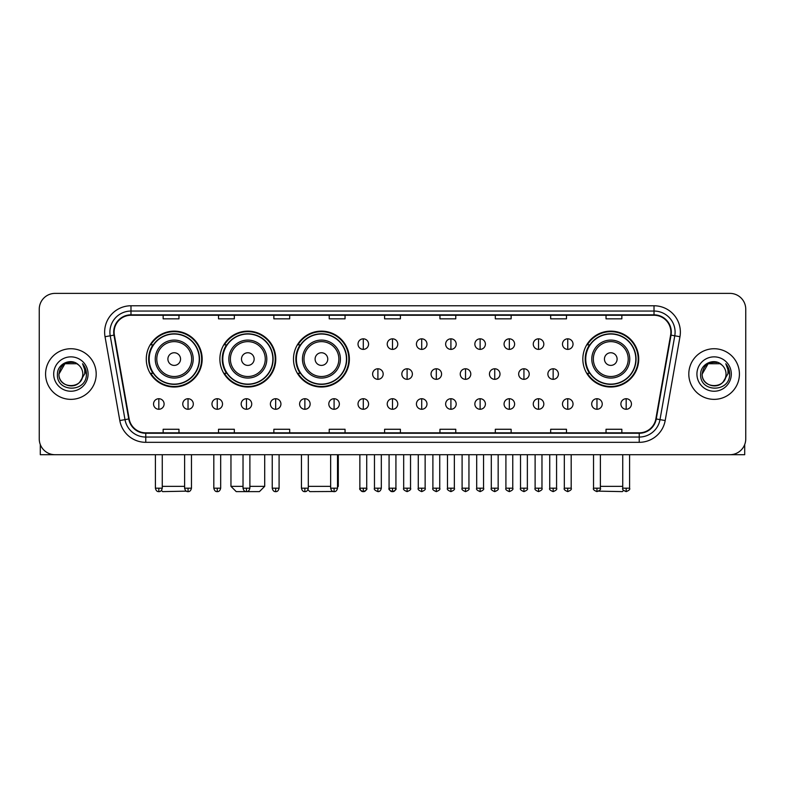 <?xml version="1.0" encoding="UTF-8"?>
<svg xmlns="http://www.w3.org/2000/svg" width="785" height="785" viewBox="0 0 785 785"><rect width="100%" height="100%" fill="white"/><g stroke="black" fill="none" stroke-linecap="round" stroke-linejoin="round"><path stroke-width="1.18" d="M582.833 359.069A27.946 27.946 0 0 0 610.779 387.015A27.946 27.946 0 0 0 638.725 359.069A27.946 27.946 0 0 0 610.779 331.133A27.946 27.946 0 0 0 582.833 359.069M293.482 359.069A27.946 27.946 0 0 0 321.428 387.015A27.946 27.946 0 0 0 349.374 359.069A27.946 27.946 0 0 0 321.428 331.133A27.946 27.946 0 0 0 293.482 359.069M219.879 359.069A27.946 27.946 0 0 0 247.825 387.015A27.946 27.946 0 0 0 275.771 359.069A27.946 27.946 0 0 0 247.825 331.133A27.946 27.946 0 0 0 219.879 359.069M146.275 359.069A27.946 27.946 0 0 0 174.221 387.015A27.946 27.946 0 0 0 202.167 359.069A27.946 27.946 0 0 0 174.221 331.133A27.946 27.946 0 0 0 146.275 359.069M152.977 373.307A25.571 25.571 0 0 1 152.977 344.841M226.58 373.307A25.571 25.571 0 0 1 226.58 344.841M300.184 373.307A25.571 25.571 0 0 1 300.184 344.841M589.535 373.307A25.571 25.571 0 0 1 589.535 344.841M39.25 309.192L39.25 438.893A15.818 15.818 0 0 0 55.068 454.711L729.932 454.711A15.818 15.818 0 0 0 745.75 438.893L745.75 309.192A15.818 15.818 0 0 0 729.932 293.384L55.068 293.384A15.818 15.818 0 0 0 39.25 309.192L39.25 438.893M45.579 374.043A25.306 25.306 0 0 0 70.885 399.359A25.306 25.306 0 0 0 96.192 374.043A25.306 25.306 0 0 0 70.885 348.736A25.306 25.306 0 0 0 45.579 374.043A25.306 25.306 0 0 0 70.885 399.359A25.306 25.306 0 0 0 96.192 374.043A25.306 25.306 0 0 0 70.885 348.736A25.306 25.306 0 0 0 45.579 374.043M688.808 374.043A25.306 25.306 0 0 0 714.114 399.359A25.306 25.306 0 0 0 739.421 374.043A25.306 25.306 0 0 0 714.114 348.736A25.306 25.306 0 0 0 688.808 374.043A25.306 25.306 0 0 0 714.114 399.359A25.306 25.306 0 0 0 739.421 374.043A25.306 25.306 0 0 0 714.114 348.736A25.306 25.306 0 0 0 688.808 374.043M114.119 332.134A16.868 16.868 0 0 1 130.987 315.256L654.013 315.256A16.868 16.868 0 0 1 670.625 335.058L655.848 418.896A16.868 16.868 0 0 1 639.226 432.829L145.774 432.829A16.868 16.868 0 0 1 129.152 418.896L114.374 335.058A16.868 16.868 0 0 1 114.119 332.134M113.697 332.134A17.29 17.29 0 0 0 113.962 335.136L128.74 418.964A17.29 17.29 0 0 0 145.774 433.251L639.226 433.251A17.29 17.29 0 0 0 656.26 418.964L671.038 335.136A17.29 17.29 0 0 0 654.013 314.834L130.987 314.834A17.29 17.29 0 0 0 113.697 332.134M105.033 336.706A26.366 26.366 0 0 1 130.987 305.767L654.013 305.767A26.366 26.366 0 0 1 679.967 336.706L665.189 420.544A26.366 26.366 0 0 1 639.226 442.328L145.774 442.328A26.366 26.366 0 0 1 119.811 420.544L105.033 336.706L110.224 335.794A21.087 21.087 0 0 1 130.987 311.046L654.013 311.046A21.087 21.087 0 0 1 674.776 335.794L659.999 419.622A21.087 21.087 0 0 1 639.226 437.049L145.774 437.049A21.087 21.087 0 0 1 125.001 419.622L110.224 335.794A21.087 21.087 0 0 1 109.9 332.134M729.932 293.384L55.068 293.384M55.068 454.711L729.932 454.711M745.75 438.893L745.75 309.192M656.26 418.964L659.999 419.622L674.776 335.794L679.967 336.706M384.591 315.256L384.591 318.828L400.409 318.828L400.409 315.256M329.229 315.256L329.229 318.828L345.047 318.828L345.047 315.256M273.867 315.256L273.867 318.828L289.685 318.828L289.685 315.256M218.515 315.256L218.515 318.828L234.332 318.828L234.332 315.256M163.152 315.256L163.152 318.828L178.97 318.828L178.97 315.256M439.953 315.256L439.953 318.828L455.771 318.828L455.771 315.256M495.315 315.256L495.315 318.828L511.133 318.828L511.133 315.256M550.668 315.256L550.668 318.828L566.485 318.828L566.485 315.256M606.03 315.256L606.03 318.828L621.848 318.828L621.848 315.256M400.409 432.829L400.409 429.267L384.591 429.267L384.591 432.829M345.047 432.829L345.047 429.267L329.229 429.267L329.229 432.829M289.685 432.829L289.685 429.267L273.867 429.267L273.867 432.829M234.332 432.829L234.332 429.267L218.515 429.267L218.515 432.829M178.97 432.829L178.97 429.267L163.152 429.267L163.152 432.829M455.771 432.829L455.771 429.267L439.953 429.267L439.953 432.829M511.133 432.829L511.133 429.267L495.315 429.267L495.315 432.829M566.485 432.829L566.485 429.267L550.668 429.267L550.668 432.829M621.848 432.829L621.848 429.267L606.03 429.267L606.03 432.829M78.686 365.045A11.912 11.912 0 0 1 82.798 374.043C83.534 389.419 58.237 389.419 58.973 374.043L64.929 363.73L76.842 363.73L78.686 365.045C71.376 357.381 57.295 363.69 57.433 374.043C56.088 392.441 85.918 392.922 86.399 374.936L86.428 374.043C86.379 370.137 85.084 366.703 82.523 363.749C84.466 366.938 85.153 370.373 84.574 374.043L80.011 381.706A11.912 11.912 0 0 0 82.798 374.043C83.534 389.419 58.237 389.419 58.973 374.043C60.131 365.486 65.037 361.62 73.702 362.464M80.011 381.706C73.692 390.253 58.345 384.787 58.973 374.043M53.694 374.043A17.191 17.191 0 0 0 70.885 391.234A17.191 17.191 0 0 0 88.077 374.043A17.191 17.191 0 0 0 70.885 356.861A17.191 17.191 0 0 0 53.694 374.043M82.641 363.877L86.419 374.494M40.3 444.575L40.3 454.711L101.461 454.711M186.3 491.145L162.623 491.616L161.425 490.429M162.26 486.347L184.612 486.347M180.55 359.069A6.329 6.329 0 0 0 174.221 352.75A6.329 6.329 0 0 0 167.892 359.069A6.329 6.329 0 0 0 174.221 365.398A6.329 6.329 0 0 0 180.55 359.069M193.208 359.069A18.977 18.977 0 0 0 174.221 340.091A18.977 18.977 0 0 0 155.244 359.069A18.977 18.977 0 0 0 174.221 378.056A18.977 18.977 0 0 0 193.208 359.069A18.977 18.977 0 0 1 174.221 378.056A18.977 18.977 0 0 1 155.244 359.069M199.262 359.069A25.041 25.041 0 0 0 174.221 334.027A25.041 25.041 0 0 0 149.179 359.069A25.041 25.041 0 0 0 174.221 384.12A25.041 25.041 0 0 0 199.262 359.069M201.637 359.069A27.416 27.416 0 0 1 150.789 373.307L153.33 373.307A25.277 25.277 0 0 0 190.951 378.027A25.277 25.277 0 0 0 190.951 340.121A25.277 25.277 0 0 0 153.33 344.841L150.789 344.841A27.416 27.416 0 0 1 201.637 359.069M249.885 486.347L264.702 486.347L259.423 491.616L236.226 491.616L230.957 486.347L243.026 486.347M254.154 359.069A6.329 6.329 0 0 0 247.825 352.75A6.329 6.329 0 0 0 241.495 359.069A6.329 6.329 0 0 0 247.825 365.398A6.329 6.329 0 0 0 254.154 359.069M266.802 359.069A18.977 18.977 0 0 0 247.825 340.091A18.977 18.977 0 0 0 228.847 359.069A18.977 18.977 0 0 0 247.825 378.056A18.977 18.977 0 0 0 266.802 359.069A18.977 18.977 0 0 1 247.825 378.056A18.977 18.977 0 0 1 228.847 359.069M272.866 359.069A25.041 25.041 0 0 0 247.825 334.027A25.041 25.041 0 0 0 222.783 359.069A25.041 25.041 0 0 0 247.825 384.12A25.041 25.041 0 0 0 272.866 359.069M275.241 359.069A27.416 27.416 0 0 1 224.392 373.307L226.934 373.307A25.277 25.277 0 0 0 264.555 378.027A25.277 25.277 0 0 0 264.555 340.121A25.277 25.277 0 0 0 226.934 344.841L224.392 344.841A27.416 27.416 0 0 1 275.241 359.069M333.154 491.488L309.83 491.616L307.936 489.732M308.299 486.347L330.652 486.347M337.511 486.347L338.296 486.347L337.511 487.142M327.757 359.069A6.329 6.329 0 0 0 321.428 352.75A6.329 6.329 0 0 0 315.099 359.069A6.329 6.329 0 0 0 321.428 365.398A6.329 6.329 0 0 0 327.757 359.069M340.405 359.069A18.977 18.977 0 0 0 321.428 340.091A18.977 18.977 0 0 0 302.451 359.069A18.977 18.977 0 0 0 321.428 378.056A18.977 18.977 0 0 0 340.405 359.069A18.977 18.977 0 0 1 321.428 378.056A18.977 18.977 0 0 1 302.451 359.069M346.47 359.069A25.041 25.041 0 0 0 321.428 334.027A25.041 25.041 0 0 0 296.387 359.069A25.041 25.041 0 0 0 321.428 384.12A25.041 25.041 0 0 0 346.47 359.069M348.844 359.069A27.416 27.416 0 0 1 297.996 373.307L300.537 373.307A25.277 25.277 0 0 0 338.158 378.027A25.277 25.277 0 0 0 338.158 340.121A25.277 25.277 0 0 0 300.537 344.841L297.996 344.841A27.416 27.416 0 0 1 348.844 359.069M623.575 490.429L622.377 491.616L598.7 491.145M600.388 486.347L622.74 486.347M617.108 359.069A6.329 6.329 0 0 0 610.779 352.75A6.329 6.329 0 0 0 604.45 359.069A6.329 6.329 0 0 0 610.779 365.398A6.329 6.329 0 0 0 617.108 359.069M629.756 359.069A18.977 18.977 0 0 0 610.779 340.091A18.977 18.977 0 0 0 591.792 359.069A18.977 18.977 0 0 0 610.779 378.056A18.977 18.977 0 0 0 629.756 359.069A18.977 18.977 0 0 1 610.779 378.056A18.977 18.977 0 0 1 591.792 359.069M635.821 359.069A25.041 25.041 0 0 0 610.779 334.027A25.041 25.041 0 0 0 585.738 359.069A25.041 25.041 0 0 0 610.779 384.12A25.041 25.041 0 0 0 635.821 359.069M638.195 359.069A27.416 27.416 0 0 1 587.347 373.307L589.888 373.307A25.277 25.277 0 0 0 627.5 378.027A25.277 25.277 0 0 0 627.5 340.121A25.277 25.277 0 0 0 589.888 344.841L587.347 344.841A27.416 27.416 0 0 1 638.195 359.069M363.288 338.826A5.269 5.269 0 0 0 358.019 344.095A5.269 5.269 0 0 0 363.288 349.374A5.269 5.269 0 0 0 368.567 344.095A5.269 5.269 0 0 0 363.288 338.826L363.288 349.374A5.269 5.269 0 0 0 368.567 344.095A5.269 5.269 0 0 0 363.288 338.826M392.5 338.826A5.269 5.269 0 0 0 387.231 344.095A5.269 5.269 0 0 0 392.5 349.374A5.269 5.269 0 0 0 397.769 344.095A5.269 5.269 0 0 0 392.5 338.826L392.5 349.374A5.269 5.269 0 0 0 397.769 344.095A5.269 5.269 0 0 0 392.5 338.826M421.712 338.826A5.269 5.269 0 0 0 416.433 344.095A5.269 5.269 0 0 0 421.712 349.374A5.269 5.269 0 0 0 426.981 344.095A5.269 5.269 0 0 0 421.712 338.826L421.712 349.374A5.269 5.269 0 0 0 426.981 344.095A5.269 5.269 0 0 0 421.712 338.826M450.914 338.826A5.269 5.269 0 0 0 445.644 344.095A5.269 5.269 0 0 0 450.914 349.374A5.269 5.269 0 0 0 456.193 344.095A5.269 5.269 0 0 0 450.914 338.826L450.914 349.374A5.269 5.269 0 0 0 456.193 344.095A5.269 5.269 0 0 0 450.914 338.826M480.126 338.826A5.269 5.269 0 0 0 474.856 344.095A5.269 5.269 0 0 0 480.126 349.374A5.269 5.269 0 0 0 485.395 344.095A5.269 5.269 0 0 0 480.126 338.826L480.126 349.374A5.269 5.269 0 0 0 485.395 344.095A5.269 5.269 0 0 0 480.126 338.826M509.337 338.826A5.269 5.269 0 0 0 504.068 344.095A5.269 5.269 0 0 0 509.337 349.374A5.269 5.269 0 0 0 514.607 344.095A5.269 5.269 0 0 0 509.337 338.826L509.337 349.374A5.269 5.269 0 0 0 514.607 344.095A5.269 5.269 0 0 0 509.337 338.826M538.549 338.826A5.269 5.269 0 0 0 533.27 344.095A5.269 5.269 0 0 0 538.549 349.374A5.269 5.269 0 0 0 543.819 344.095A5.269 5.269 0 0 0 538.549 338.826L538.549 349.374A5.269 5.269 0 0 0 543.819 344.095A5.269 5.269 0 0 0 538.549 338.826M567.751 338.826A5.269 5.269 0 0 0 562.482 344.095A5.269 5.269 0 0 0 567.751 349.374A5.269 5.269 0 0 0 573.03 344.095A5.269 5.269 0 0 0 567.751 338.826L567.751 349.374A5.269 5.269 0 0 0 573.03 344.095A5.269 5.269 0 0 0 567.751 338.826M377.899 368.773A5.269 5.269 0 0 0 372.62 374.043A5.269 5.269 0 0 0 377.899 379.322A5.269 5.269 0 0 0 383.168 374.043A5.269 5.269 0 0 0 377.899 368.773L377.899 379.322A5.269 5.269 0 0 0 383.168 374.043A5.269 5.269 0 0 0 377.899 368.773M407.101 368.773A5.269 5.269 0 0 0 401.832 374.043A5.269 5.269 0 0 0 407.101 379.322A5.269 5.269 0 0 0 412.38 374.043A5.269 5.269 0 0 0 407.101 368.773L407.101 379.322A5.269 5.269 0 0 0 412.38 374.043A5.269 5.269 0 0 0 407.101 368.773M436.313 368.773A5.269 5.269 0 0 0 431.043 374.043A5.269 5.269 0 0 0 436.313 379.322A5.269 5.269 0 0 0 441.582 374.043A5.269 5.269 0 0 0 436.313 368.773L436.313 379.322A5.269 5.269 0 0 0 441.582 374.043A5.269 5.269 0 0 0 436.313 368.773M465.525 368.773A5.269 5.269 0 0 0 460.245 374.043A5.269 5.269 0 0 0 465.525 379.322A5.269 5.269 0 0 0 470.794 374.043A5.269 5.269 0 0 0 465.525 368.773L465.525 379.322A5.269 5.269 0 0 0 470.794 374.043A5.269 5.269 0 0 0 465.525 368.773M494.736 368.773A5.269 5.269 0 0 0 489.457 374.043A5.269 5.269 0 0 0 494.736 379.322A5.269 5.269 0 0 0 500.006 374.043A5.269 5.269 0 0 0 494.736 368.773L494.736 379.322A5.269 5.269 0 0 0 500.006 374.043A5.269 5.269 0 0 0 494.736 368.773M523.938 368.773A5.269 5.269 0 0 0 518.669 374.043A5.269 5.269 0 0 0 523.938 379.322A5.269 5.269 0 0 0 529.218 374.043A5.269 5.269 0 0 0 523.938 368.773L523.938 379.322A5.269 5.269 0 0 0 529.218 374.043A5.269 5.269 0 0 0 523.938 368.773M553.15 368.773A5.269 5.269 0 0 0 547.881 374.043A5.269 5.269 0 0 0 553.15 379.322A5.269 5.269 0 0 0 558.42 374.043A5.269 5.269 0 0 0 553.15 368.773L553.15 379.322A5.269 5.269 0 0 0 558.42 374.043A5.269 5.269 0 0 0 553.15 368.773M158.825 398.721A5.269 5.269 0 0 0 153.556 403.99A5.269 5.269 0 0 0 158.825 409.27A5.269 5.269 0 0 0 164.104 403.99A5.269 5.269 0 0 0 158.825 398.721L158.825 409.27A5.269 5.269 0 0 0 164.104 403.99A5.269 5.269 0 0 0 158.825 398.721M188.037 398.721A5.269 5.269 0 0 0 182.768 403.99A5.269 5.269 0 0 0 188.037 409.27A5.269 5.269 0 0 0 193.306 403.99A5.269 5.269 0 0 0 188.037 398.721L188.037 409.27A5.269 5.269 0 0 0 193.306 403.99A5.269 5.269 0 0 0 188.037 398.721M217.249 398.721A5.269 5.269 0 0 0 211.97 403.99A5.269 5.269 0 0 0 217.249 409.27A5.269 5.269 0 0 0 222.518 403.99A5.269 5.269 0 0 0 217.249 398.721L217.249 409.27A5.269 5.269 0 0 0 222.518 403.99A5.269 5.269 0 0 0 217.249 398.721M246.451 398.721A5.269 5.269 0 0 0 241.181 403.99A5.269 5.269 0 0 0 246.451 409.27A5.269 5.269 0 0 0 251.73 403.99A5.269 5.269 0 0 0 246.451 398.721L246.451 409.27A5.269 5.269 0 0 0 251.73 403.99A5.269 5.269 0 0 0 246.451 398.721M275.663 398.721A5.269 5.269 0 0 0 270.393 403.99A5.269 5.269 0 0 0 275.663 409.27A5.269 5.269 0 0 0 280.932 403.99A5.269 5.269 0 0 0 275.663 398.721L275.663 409.27A5.269 5.269 0 0 0 280.932 403.99A5.269 5.269 0 0 0 275.663 398.721M304.874 398.721A5.269 5.269 0 0 0 299.605 403.99A5.269 5.269 0 0 0 304.874 409.27A5.269 5.269 0 0 0 310.144 403.99A5.269 5.269 0 0 0 304.874 398.721L304.874 409.27A5.269 5.269 0 0 0 310.144 403.99A5.269 5.269 0 0 0 304.874 398.721M334.086 398.721A5.269 5.269 0 0 0 328.807 403.99A5.269 5.269 0 0 0 334.086 409.27A5.269 5.269 0 0 0 339.355 403.99A5.269 5.269 0 0 0 334.086 398.721L334.086 409.27A5.269 5.269 0 0 0 339.355 403.99A5.269 5.269 0 0 0 334.086 398.721M363.288 398.721A5.269 5.269 0 0 0 358.019 403.99A5.269 5.269 0 0 0 363.288 409.27A5.269 5.269 0 0 0 368.567 403.99A5.269 5.269 0 0 0 363.288 398.721L363.288 409.27A5.269 5.269 0 0 0 368.567 403.99A5.269 5.269 0 0 0 363.288 398.721M392.5 398.721A5.269 5.269 0 0 0 387.231 403.99A5.269 5.269 0 0 0 392.5 409.27A5.269 5.269 0 0 0 397.769 403.99A5.269 5.269 0 0 0 392.5 398.721L392.5 409.27A5.269 5.269 0 0 0 397.769 403.99A5.269 5.269 0 0 0 392.5 398.721M421.712 398.721A5.269 5.269 0 0 0 416.433 403.99A5.269 5.269 0 0 0 421.712 409.27A5.269 5.269 0 0 0 426.981 403.99A5.269 5.269 0 0 0 421.712 398.721L421.712 409.27A5.269 5.269 0 0 0 426.981 403.99A5.269 5.269 0 0 0 421.712 398.721M450.914 398.721A5.269 5.269 0 0 0 445.644 403.99A5.269 5.269 0 0 0 450.914 409.27A5.269 5.269 0 0 0 456.193 403.99A5.269 5.269 0 0 0 450.914 398.721L450.914 409.27A5.269 5.269 0 0 0 456.193 403.99A5.269 5.269 0 0 0 450.914 398.721M480.126 398.721A5.269 5.269 0 0 0 474.856 403.99A5.269 5.269 0 0 0 480.126 409.27A5.269 5.269 0 0 0 485.395 403.99A5.269 5.269 0 0 0 480.126 398.721L480.126 409.27A5.269 5.269 0 0 0 485.395 403.99A5.269 5.269 0 0 0 480.126 398.721M509.337 398.721A5.269 5.269 0 0 0 504.068 403.99A5.269 5.269 0 0 0 509.337 409.27A5.269 5.269 0 0 0 514.607 403.99A5.269 5.269 0 0 0 509.337 398.721L509.337 409.27A5.269 5.269 0 0 0 514.607 403.99A5.269 5.269 0 0 0 509.337 398.721M538.549 398.721A5.269 5.269 0 0 0 533.27 403.99A5.269 5.269 0 0 0 538.549 409.27A5.269 5.269 0 0 0 543.819 403.99A5.269 5.269 0 0 0 538.549 398.721L538.549 409.27A5.269 5.269 0 0 0 543.819 403.99A5.269 5.269 0 0 0 538.549 398.721M567.751 398.721A5.269 5.269 0 0 0 562.482 403.99A5.269 5.269 0 0 0 567.751 409.27A5.269 5.269 0 0 0 573.03 403.99A5.269 5.269 0 0 0 567.751 398.721L567.751 409.27A5.269 5.269 0 0 0 573.03 403.99A5.269 5.269 0 0 0 567.751 398.721M596.963 398.721A5.269 5.269 0 0 0 591.694 403.99A5.269 5.269 0 0 0 596.963 409.27A5.269 5.269 0 0 0 602.232 403.99A5.269 5.269 0 0 0 596.963 398.721L596.963 409.27A5.269 5.269 0 0 0 602.232 403.99A5.269 5.269 0 0 0 596.963 398.721M626.175 398.721A5.269 5.269 0 0 0 620.896 403.99A5.269 5.269 0 0 0 626.175 409.27A5.269 5.269 0 0 0 631.444 403.99A5.269 5.269 0 0 0 626.175 398.721L626.175 409.27A5.269 5.269 0 0 0 631.444 403.99A5.269 5.269 0 0 0 626.175 398.721M744.7 444.575L744.7 454.711L683.539 454.711M721.925 365.045A11.912 11.912 0 0 1 726.027 374.043C726.763 389.419 701.466 389.419 702.202 374.043L708.158 363.73L720.071 363.73L721.925 365.045C714.605 357.381 700.534 363.69 700.662 374.043C699.327 392.441 729.147 392.922 729.628 374.936L729.658 374.043C729.608 370.137 728.313 366.703 725.752 363.749C727.695 366.938 728.382 370.373 727.813 374.043L723.25 381.706A11.912 11.912 0 0 0 726.027 374.043C726.763 389.419 701.466 389.419 702.202 374.043C703.36 365.486 708.266 361.62 716.931 362.464M723.25 381.706C716.921 390.253 701.584 384.787 702.202 374.043M696.923 374.043A17.191 17.191 0 0 0 714.114 391.234A17.191 17.191 0 0 0 731.306 374.043A17.191 17.191 0 0 0 714.114 356.861A17.191 17.191 0 0 0 696.923 374.043M725.87 363.877L729.648 374.494M654.013 305.767L654.013 314.834M110.224 335.794L113.962 335.136M145.774 442.328L145.774 433.251M639.226 433.251L639.226 442.328M119.811 420.544L128.74 418.964M671.038 335.136L674.776 335.794M130.987 305.767L130.987 314.834M659.999 419.622L665.189 420.544M191.658 359.069A17.437 17.437 0 0 0 174.221 341.632A17.437 17.437 0 0 0 156.784 359.069A17.437 17.437 0 0 0 174.221 376.506A17.437 17.437 0 0 0 191.658 359.069M265.261 359.069A17.437 17.437 0 0 0 247.825 341.632A17.437 17.437 0 0 0 230.388 359.069A17.437 17.437 0 0 0 247.825 376.506A17.437 17.437 0 0 0 265.261 359.069M338.865 359.069A17.437 17.437 0 0 0 321.428 341.632A17.437 17.437 0 0 0 303.991 359.069A17.437 17.437 0 0 0 321.428 376.506A17.437 17.437 0 0 0 338.865 359.069M628.216 359.069A17.437 17.437 0 0 0 610.779 341.632A17.437 17.437 0 0 0 593.342 359.069A17.437 17.437 0 0 0 610.779 376.506A17.437 17.437 0 0 0 628.216 359.069M377.899 488.191L374.465 488.191C373.778 489.29 374.916 490.429 377.899 491.616L377.899 488.191L381.324 488.191L381.324 454.711M407.101 488.191L403.676 488.191C402.98 489.29 404.128 490.429 407.101 491.616L407.101 488.191L410.535 488.191L410.535 454.711M436.313 488.191L432.888 488.191C432.192 489.29 433.33 490.429 436.313 491.616L436.313 488.191L439.737 488.191L439.737 454.711M465.525 488.191L462.1 488.191C461.403 489.29 462.542 490.429 465.525 491.616L465.525 488.191L468.949 488.191L468.949 454.711M494.736 488.191L491.302 488.191C490.605 489.29 491.753 490.429 494.736 491.616L494.736 488.191L498.161 488.191L498.161 454.711M523.938 488.191L520.514 488.191C519.817 489.29 520.965 490.429 523.938 491.616L523.938 488.191L527.363 488.191L527.363 454.711M553.15 488.191L549.726 488.191C549.029 489.29 550.167 490.429 553.15 491.616L553.15 488.191L556.575 488.191L556.575 454.711M158.825 488.191L155.401 488.191C155.999 490.635 157.137 491.783 158.825 491.616L158.825 488.191L162.26 488.191L162.26 454.711M188.037 488.191L184.612 488.191C185.211 490.635 186.349 491.783 188.037 491.616L188.037 488.191L191.462 488.191L191.462 454.711M217.249 488.191L213.814 488.191C214.413 490.635 215.561 491.783 217.249 491.616L217.249 488.191L220.673 488.191L220.673 454.711M246.451 488.191L243.026 488.191C243.625 490.635 244.773 491.783 246.451 491.616L246.451 488.191L249.885 488.191L249.885 454.711M275.663 488.191L272.238 488.191C272.837 490.635 273.975 491.783 275.663 491.616L275.663 488.191L279.087 488.191L279.087 454.711M304.874 488.191L301.45 488.191C302.048 490.635 303.187 491.783 304.874 491.616L304.874 488.191L308.299 488.191L308.299 454.711M334.086 488.191L330.652 488.191C331.25 490.635 332.398 491.783 334.086 491.616L334.086 488.191L337.511 488.191L337.511 454.711M363.288 488.191L359.864 488.191C359.167 489.29 360.315 490.429 363.288 491.616L363.288 488.191L366.723 488.191C367.409 489.29 366.271 490.429 363.288 491.616C361.6 491.783 360.462 490.635 359.864 488.191L359.864 454.711M392.5 488.191L389.075 488.191C388.379 489.29 389.517 490.429 392.5 491.616L392.5 488.191L395.925 488.191C396.621 489.29 395.483 490.429 392.5 491.616C390.812 491.783 389.674 490.635 389.075 488.191L389.075 454.711M421.712 488.191L418.277 488.191C417.591 489.29 418.729 490.429 421.712 491.616L421.712 488.191L425.136 488.191L425.136 454.711L425.136 488.191C425.833 489.29 424.685 490.429 421.712 491.616M450.914 488.191L447.489 488.191L447.489 454.711L447.489 488.191C446.793 489.29 447.941 490.429 450.914 491.616L450.914 488.191L454.348 488.191L454.348 454.711M480.126 488.191L476.701 488.191C476.004 489.29 477.143 490.429 480.126 491.616L480.126 488.191L483.55 488.191L483.55 454.711M509.337 488.191L505.913 488.191C505.216 489.29 506.354 490.429 509.337 491.616L509.337 488.191L512.762 488.191L512.762 454.711M538.549 488.191L535.115 488.191C534.418 489.29 535.566 490.429 538.549 491.616L538.549 488.191L541.974 488.191L541.974 454.711M567.751 488.191L564.327 488.191C563.63 489.29 564.778 490.429 567.751 491.616L567.751 488.191L571.186 488.191L571.186 454.711M596.963 488.191L593.538 488.191C592.842 489.29 593.98 490.429 596.963 491.616L596.963 488.191L600.388 488.191L600.388 454.711M626.175 488.191L622.74 488.191C622.054 489.29 623.192 490.429 626.175 491.616L626.175 488.191L629.599 488.191L629.599 454.711M264.702 454.711L264.702 486.347M230.957 454.711L230.957 486.347M338.296 454.711L338.296 486.347M374.465 488.191L374.465 454.711M381.324 488.191C380.725 490.635 379.587 491.783 377.899 491.616M403.676 488.191L403.676 454.711M410.535 488.191C411.222 489.29 410.084 490.429 407.101 491.616M432.888 488.191L432.888 454.711M439.737 488.191C440.434 489.29 439.296 490.429 436.313 491.616M462.1 488.191L462.1 454.711M468.949 488.191C469.646 489.29 468.498 490.429 465.525 491.616M491.302 488.191L491.302 454.711M498.161 488.191C498.858 489.29 497.71 490.429 494.736 491.616M520.514 488.191L520.514 454.711M527.363 488.191C528.06 489.29 526.921 490.429 523.938 491.616M549.726 488.191L549.726 454.711M556.575 488.191C557.271 489.29 556.133 490.429 553.15 491.616M155.401 488.191L155.401 454.711M162.26 488.191C161.661 490.635 160.513 491.783 158.825 491.616M184.612 488.191L184.612 454.711M191.462 488.191C190.863 490.635 189.725 491.783 188.037 491.616M213.814 488.191L213.814 454.711M220.673 488.191C220.075 490.635 218.936 491.783 217.249 491.616M243.026 488.191L243.026 454.711M249.885 488.191C249.287 490.635 248.138 491.783 246.451 491.616M272.238 488.191L272.238 454.711M279.087 488.191C278.489 490.635 277.35 491.783 275.663 491.616M301.45 488.191L301.45 454.711M308.299 488.191C307.7 490.635 306.562 491.783 304.874 491.616M330.652 488.191L330.652 454.711M337.511 488.191C336.912 490.635 335.764 491.783 334.086 491.616M363.288 491.616C364.976 491.783 366.124 490.635 366.723 488.191L366.723 454.711M392.5 491.616C394.188 491.783 395.326 490.635 395.925 488.191L395.925 454.711M418.277 488.191L418.277 454.711M454.348 488.191C455.045 489.29 453.897 490.429 450.914 491.616M476.701 488.191L476.701 454.711M483.55 488.191C484.247 489.29 483.109 490.429 480.126 491.616M505.913 488.191L505.913 454.711M512.762 488.191C513.459 489.29 512.32 490.429 509.337 491.616M535.115 488.191L535.115 454.711M541.974 488.191C542.67 489.29 541.522 490.429 538.549 491.616M564.327 488.191L564.327 454.711M571.186 488.191C571.872 489.29 570.734 490.429 567.751 491.616M593.538 488.191L593.538 454.711M600.388 488.191C601.084 489.29 599.946 490.429 596.963 491.616M622.74 488.191L622.74 454.711M629.599 488.191C630.296 489.29 629.148 490.429 626.175 491.616"/></g></svg>
